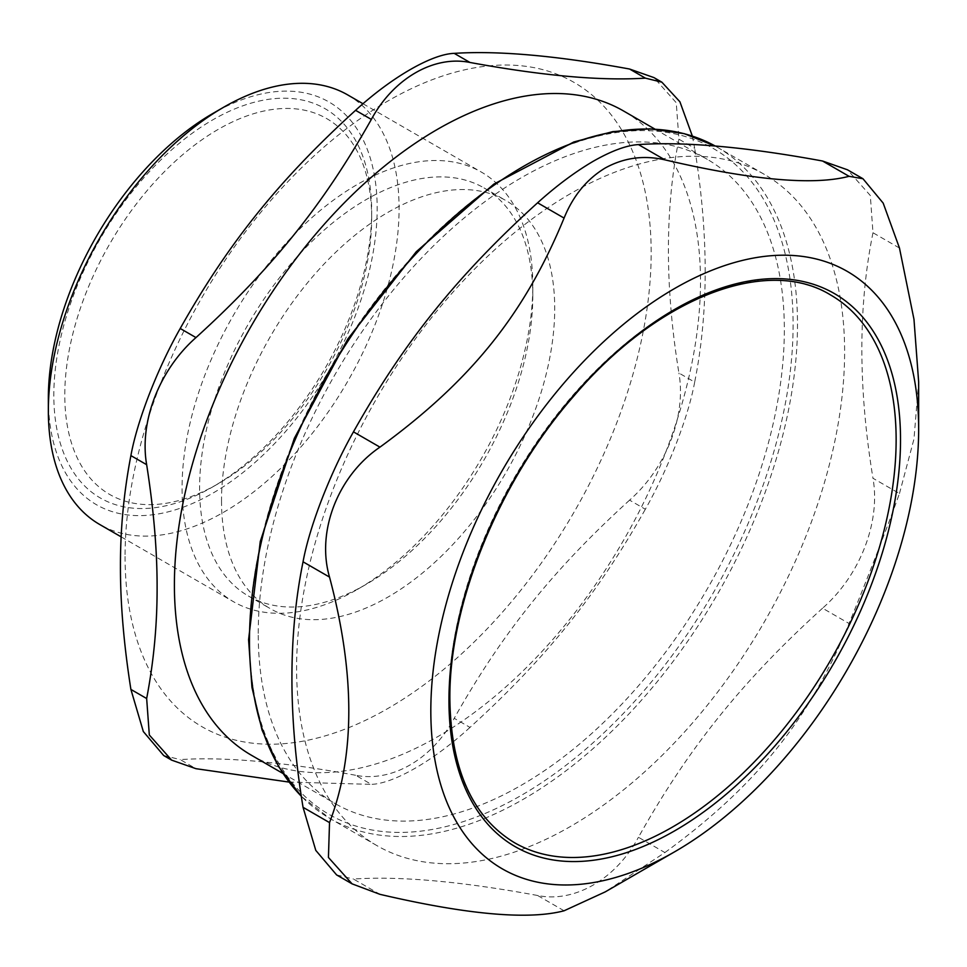 <?xml version="1.0" encoding="UTF-8"?>
<svg xmlns="http://www.w3.org/2000/svg" width="967" height="967" viewBox="0 0 967 967"><rect width="100%" height="100%" fill="white"/><g stroke="black" fill="none" stroke-linecap="round" stroke-linejoin="round"><path stroke-width="0.73" stroke-dasharray="4.83 3.63" d="M514.444 842.68A316.209 182.558 -60 0 1 448.954 697.92A316.209 182.558 -60 0 1 586.981 379.705A316.209 182.558 -60 0 1 830.641 294.995M371.679 217.95A217.007 125.287 120 0 0 218.24 129.36A217.007 125.287 120 0 0 64.789 395.128A217.007 125.287 120 0 0 218.24 483.73A217.007 125.287 120 0 0 371.679 217.95L371.679 211.628A224.755 129.759 -60 0 1 212.752 486.885A224.755 129.759 -60 0 1 53.826 395.128A224.755 129.759 -60 0 1 212.752 119.86A224.755 129.759 -60 0 1 371.679 211.628M258.237 633.373A372.005 214.783 -60 0 1 420.621 258.999A372.005 214.783 -60 0 1 707.288 159.337A372.005 214.783 -60 0 1 707.3 588.891A372.005 214.783 -60 0 1 335.283 803.674A372.005 214.783 -60 0 1 258.237 633.373M570.615 193.581A387.513 223.728 120 0 0 317.454 535.065A387.513 223.728 120 0 0 376.864 845.581A387.513 223.728 120 0 0 764.365 621.841A387.513 223.728 120 0 0 764.365 174.386A387.513 223.728 120 0 0 570.615 193.581M899.467 248.035L872.983 232.745L870.312 195.491L847.467 169.793M872.983 232.745C858.152 306.019 858.152 387.864 872.983 478.266L899.467 493.545C888.202 524.948 866.589 580.659 849.05 623.497L822.566 608.207C860.062 575.353 880.719 522.107 872.983 478.266M822.566 608.207C742.305 681.022 689.012 747.322 638.438 837.277L664.909 852.556L605.197 891.9M564.075 910.781L537.604 895.49C574.483 903.081 615.798 879.221 638.438 837.277M537.604 895.49C461.38 881.445 400 875.957 353.463 879.039L379.946 894.33M336.601 874.917L353.463 879.039M664.909 852.556C756.037 786.014 809.331 719.714 849.05 623.497M899.467 493.545L913.972 439.03L918.65 381.868M347.721 94.923A247.999 143.189 -60 0 1 399.081 208.461A247.999 143.189 -60 0 1 290.825 458.044A247.999 143.189 -60 0 1 99.71 524.489M48.35 398.295A232.503 134.232 120 0 0 212.752 493.218A232.503 134.232 120 0 0 377.166 208.461A232.503 134.232 120 0 0 212.752 113.538M532.805 285.664A247.999 143.189 120 0 0 481.433 172.126A247.999 143.189 120 0 0 290.318 238.571A247.999 143.189 120 0 0 182.062 488.154A247.999 143.189 120 0 0 233.434 601.679A247.999 143.189 120 0 0 357.439 589.399A247.999 143.189 120 0 0 532.805 285.664L532.805 295.781A235.61 136.033 120 0 0 484.008 187.924A235.61 136.033 120 0 0 302.441 251.045A235.61 136.033 120 0 0 199.601 488.154A235.61 136.033 120 0 0 248.398 596.01A235.61 136.033 120 0 0 366.203 584.334A235.61 136.033 120 0 0 532.805 295.781M251.444 755.263A372.005 214.783 120 0 0 623.449 540.493A372.005 214.783 120 0 0 623.449 110.927M692.348 136.057L694.669 148.302L678.919 139.2L676.247 102.72L653.922 77.59M678.919 139.2C664.909 209.065 664.909 287.006 678.919 373.02L694.669 382.122C708.678 312.268 708.678 234.328 694.669 148.302M694.669 382.122C688.335 417.067 668.173 469.019 645.352 509.246L629.59 500.144C666.239 467.907 686.401 415.955 678.919 373.02M629.59 500.144C553.354 569.478 502.453 632.793 454.224 718.3L469.986 727.402C546.222 658.068 597.122 594.753 645.352 509.246M469.986 727.402C433.905 760.461 393.593 783.729 371.34 784.358L355.578 775.256C391.659 782.617 431.971 759.337 454.224 718.3M355.578 775.256C283.126 761.948 224.67 756.726 180.213 759.591L195.975 768.692M163.689 755.529L180.213 759.591M125.069 556.496A372.005 214.783 120 0 0 519.642 591.744A372.005 214.783 120 0 0 519.642 65.635A372.005 214.783 120 0 0 125.069 556.496M288.964 782.073L371.34 784.358M221.528 500.809A235.61 136.033 120 0 0 270.325 608.666A235.61 136.033 120 0 0 505.922 472.633A235.61 136.033 120 0 0 505.922 200.58A235.61 136.033 120 0 0 324.368 263.701A235.61 136.033 120 0 0 221.528 500.809M249.474 638.438A384.407 221.939 120 0 0 657.197 674.857A384.407 221.939 120 0 0 657.197 131.222A384.407 221.939 120 0 0 249.474 638.438M764.365 174.386L715.217 146.041A387.513 223.728 -60 0 1 717.236 147.177A387.513 223.728 -60 0 1 717.236 594.632A387.513 223.728 -60 0 1 329.735 818.36A387.513 223.728 -60 0 1 301.353 796.276M376.864 845.581L329.735 818.36L301.366 796.397M121.153 536.854L233.434 601.679M363.024 103.759L481.433 172.126M282.811 773.382L335.283 803.674M654.816 129.046L707.288 159.337M366.203 584.334L357.439 589.399M218.24 483.73L212.752 486.885M248.398 596.01L270.325 608.666M484.008 187.924L505.922 200.58"/><path stroke-width="1.45" d="M830.641 294.995A316.209 182.558 -60 0 1 830.653 660.11A316.209 182.558 -60 0 1 514.444 842.68C472.44 817.212 450.912 769.381 449.86 699.189C448.954 604.061 498.863 481.663 573.54 396.397C657.246 297.655 766.734 255.53 830.641 294.995M674.736 288.444A344.941 199.154 120 0 0 430.823 710.926A344.941 199.154 120 0 0 674.736 851.746A344.941 199.154 120 0 0 918.65 429.275A344.941 199.154 120 0 0 674.736 288.444M862.975 178.738L847.467 169.793L822.566 161.018L849.05 176.308L862.975 178.738L883.197 203.143L899.467 248.035L913.972 319.303L918.65 381.868L918.65 429.275M849.05 176.308C813.368 185.664 751.988 180.176 664.909 159.857L638.438 144.579C684.974 141.484 746.355 146.972 822.566 161.018M303.046 807.312L315.786 850.38L336.601 874.917L352.097 883.862L328.429 857.463L329.529 822.603L303.046 807.312C288.214 716.91 288.214 635.077 303.046 561.803L329.529 577.094C316.209 531.499 337.821 475.788 379.946 447.141L353.463 431.85C330.218 472.936 309.561 526.181 303.046 561.803M353.463 431.85C404.049 341.907 457.343 275.607 537.604 202.792L564.075 218.083C573.08 195.854 586.788 179.161 605.197 168.004C623.933 157.706 643.841 154.998 664.909 159.857M638.438 144.579C626.556 145.316 611.543 150.864 593.387 161.187C575.123 171.884 556.521 185.761 537.604 202.792M564.075 218.083C524.356 314.299 471.062 380.599 379.946 447.141M329.529 577.094C355.227 673.769 355.227 755.602 329.529 822.603M674.736 851.746L605.197 891.9L564.075 910.781C528.405 920.137 467.025 914.649 379.946 894.33L352.097 883.862M121.153 536.854L99.71 524.489A247.999 143.189 -60 0 1 48.35 410.951A247.999 143.189 -60 0 1 223.715 107.204A247.999 143.189 -60 0 1 347.721 94.923L363.024 103.759M223.715 107.204L212.752 113.538A232.503 134.232 120 0 0 48.35 398.295L48.35 410.951M654.816 129.046L623.449 110.927A372.005 214.783 120 0 0 336.782 210.601A372.005 214.783 120 0 0 174.398 584.975A372.005 214.783 120 0 0 251.444 755.263L282.811 773.382M454.224 53.366C431.971 53.995 391.659 77.263 355.578 110.323L371.34 119.424C393.593 78.387 433.905 55.107 469.986 62.468L454.224 53.366C498.682 50.502 557.137 55.723 629.59 69.032L645.352 78.134C600.894 80.998 542.439 75.777 469.986 62.468M371.34 119.424C323.111 204.919 272.21 268.246 195.975 337.58L180.213 328.478C228.454 242.971 279.342 179.657 355.578 110.323M645.352 78.134L661.875 82.183L653.922 77.59L629.59 69.032M130.896 689.423L143.321 731.536L163.689 755.529L171.643 760.135L149.317 735.005L146.658 698.525L130.896 689.423C123.836 644.493 120.355 603.505 120.44 566.481C120.355 529.336 123.836 492.384 130.896 455.602L146.658 464.692C153.705 509.633 157.198 550.61 157.101 587.646C157.198 624.779 153.705 661.73 146.658 698.525M180.213 328.478C157.391 368.693 137.229 420.657 130.896 455.602M661.875 82.183L679.91 101.789L692.348 136.057M171.643 760.135L195.975 768.692L288.964 782.073M146.658 464.692C139.163 421.769 159.325 369.817 195.975 337.58M448.954 700.459A319.303 184.359 120 0 0 787.634 730.701A319.303 184.359 120 0 0 787.634 279.137A319.303 184.359 120 0 0 448.954 700.459M301.353 796.276A387.513 223.728 -60 0 1 249.474 640.976A387.513 223.728 -60 0 1 523.485 166.372A387.513 223.728 -60 0 1 715.217 146.041L684.213 133.651L649.788 128.829L612.727 131.633L573.818 141.98L493.75 184.165L416.257 251.734L347.842 338.946L294.319 438.353L260.256 541.532L248.567 639.707L251.952 687.392L262.057 730.073L278.653 766.722L301.366 796.397"/></g></svg>
